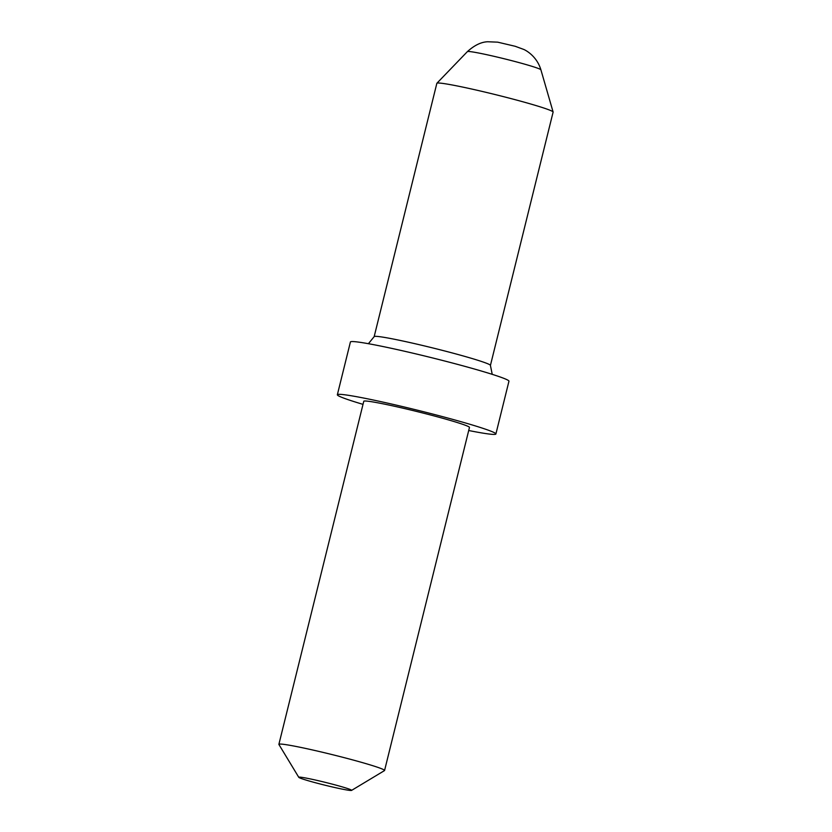 <?xml version="1.0" encoding="UTF-8"?>
<svg xmlns="http://www.w3.org/2000/svg" width="832" height="832" viewBox="0 0 832 832"><rect width="100%" height="100%" fill="white"/><g stroke="black" fill="none" stroke-linecap="round" stroke-linejoin="round"><path stroke-width="1.25" d="M490.422 365.425L553.114 112.102A59.883 3.11 -166.1 0 0 553.114 112.008A59.883 3.11 -166.1 0 0 531.606 104.26A59.883 3.11 -166.1 0 0 471.11 88.899A59.883 3.11 -166.1 0 0 436.904 83.242A59.883 3.11 -166.1 0 0 436.852 83.325L374.161 336.648A59.883 3.11 13.9 0 1 407.628 342.046A59.883 3.11 13.9 0 1 468.915 357.583A59.883 3.11 13.9 0 1 490.422 365.425L492.222 374.338M468.707 430.518A81.661 4.243 -166.1 0 0 495.893 433.982L508.955 381.212A81.661 4.243 -166.1 0 0 479.617 370.521A81.661 4.243 -166.1 0 0 396.042 349.336A81.661 4.243 -166.1 0 0 350.418 341.973L337.355 394.753A81.661 4.243 -166.1 0 0 363.012 404.362M495.893 433.982A81.661 4.243 -166.1 0 0 466.554 423.29A81.661 4.243 -166.1 0 0 382.98 402.106A81.661 4.243 -166.1 0 0 337.355 394.753M308.558 780.822A27.217 1.414 -166.1 0 0 335.785 787.748A27.217 1.414 -166.1 0 0 351.572 790.4A27.217 1.414 -166.1 0 0 341.838 786.77A27.217 1.414 -166.1 0 0 313.362 779.574A27.217 1.414 -166.1 0 0 298.792 777.338A27.217 1.414 -166.1 0 0 308.558 780.822M298.792 777.338L278.918 744.494A54.444 2.829 13.9 0 1 278.886 744.328A54.444 2.829 13.9 0 1 309.296 749.237A54.444 2.829 13.9 0 1 365.019 763.36A54.444 2.829 13.9 0 1 384.571 770.484A54.444 2.829 13.9 0 1 384.467 770.609L351.572 790.4M278.886 744.328L363.771 401.294A54.444 2.829 13.9 0 1 394.191 406.193A54.444 2.829 13.9 0 1 449.914 420.316A54.444 2.829 13.9 0 1 469.466 427.45L384.571 770.484M467.386 51.615C474.417 45.261 481.208 41.974 487.76 41.756L497.682 42.162L515.216 46.29L523.64 49.39C525.221 49.982 536.713 55.765 540.904 69.815A37.887 1.966 -166.1 0 0 527.29 64.917A37.887 1.966 -166.1 0 0 489.018 55.193A37.887 1.966 -166.1 0 0 467.386 51.615L436.904 83.242M374.161 336.648L368.42 343.699M540.904 69.815L553.114 112.008"/></g></svg>
